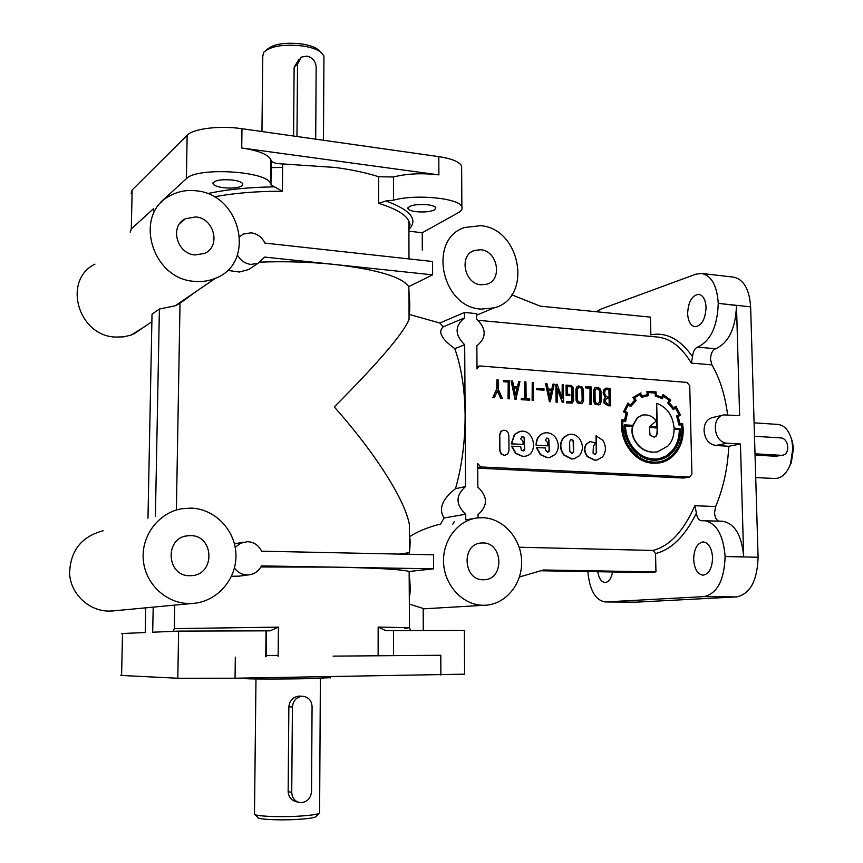 <?xml version="1.0" encoding="UTF-8"?>
<svg xmlns="http://www.w3.org/2000/svg" width="863" height="863" viewBox="0 0 863 863"><rect width="100%" height="100%" fill="white"/><g stroke="black" fill="none" stroke-linecap="round" stroke-linejoin="round"><path stroke-width="1.29" d="M427.757 204.79C432.385 205.426 435.081 206.44 435.837 207.821L434.618 209.849C430.281 211.813 424.111 212.417 416.085 211.662C411.414 211.036 408.695 210.022 407.908 208.63C408.976 205.286 415.599 204.013 427.757 204.79M232.579 180.033C238.415 180.852 241.845 182.136 242.859 183.873L242.223 185.685C238.533 187.886 232.266 188.555 223.398 187.703C217.53 186.893 214.056 185.61 212.999 183.841C213.668 180.399 220.194 179.126 232.579 180.033M315.707 139.17L316.16 67.098C315.642 61.262 312.568 57.594 306.948 56.084L301.165 57.174L297.541 64.056L296.969 136.505M319.795 51.208L317.767 49.342C314.466 47.023 309.547 45.286 303.032 44.142C285.405 41.996 273.312 43.851 266.775 49.698M323.938 58.522L323.949 55.976L320.637 51.985C316.948 49.396 311.457 47.465 304.154 46.192C284.402 43.797 270.874 45.858 263.582 52.384L262.773 56.408L261.953 131.543M231.511 576.279L239.245 576.139M234.445 568.005C237.659 572.406 241.91 574.704 247.174 574.92L248.727 574.866C254.466 574.165 258.717 571.177 261.478 565.912L333.506 567.12L260.906 566.98M404.628 628.35L409.494 627.714L409.148 571.489L433.604 568.814L433.56 554.812L261.629 551.187C258.641 545.276 253.959 542.104 247.562 541.673L240.507 543.215L235.211 547.412M301.586 802.644C307.584 801.684 310.896 797.951 311.532 791.447L312.072 706.603C311.608 700.529 308.566 697.088 302.935 696.29L302.352 696.29C296.387 697.045 293.075 700.637 292.417 707.077L291.737 792.407C292.061 797.973 294.725 801.36 299.709 802.547L301.586 802.644M302.935 696.29L299.332 696.074C293.193 696.819 289.698 700.378 288.857 706.765L288.156 791.608C288.62 797.185 291.457 800.594 296.656 801.824L298.371 802.234M788.394 468.738L791.295 462.784L793.388 448.879L792.514 441.996L790.325 435.739M755.729 477.584L774.812 478.523C781.522 478.426 786.754 473.582 790.508 463.981L792.838 448.415L791.867 440.702C789.257 430.734 784.629 425.319 777.973 424.434L754.089 422.827M255.06 814.629L257.713 817.293C256.494 819.321 278.641 820.551 297.196 819.419C307.034 818.825 313.204 817.984 315.707 816.894L316.365 816.215M254.283 813.852C252.87 816.074 277.659 817.412 298.436 816.171C309.45 815.513 316.333 814.586 319.105 813.399L319.601 812.331M245.75 678.469C240.831 679.052 274.423 679.235 303.086 678.76L330.497 677.703M483.194 579.742L484.348 579.72C504.628 579.256 503.14 542.547 482.913 542.956L481.133 543.021C461.144 543.97 463.129 580.432 483.194 579.742M464.607 674.165L235.049 678.221L177.81 678.253L121.597 675.459L122.503 633.496L145.232 632.536L145.728 607.854L153.183 607.153L152.697 632.212L178.619 631.112L270.13 630.831L278.415 627.131L174.304 628.62L174.725 605.114M155.308 606.937L153.183 607.153M189.364 603.539L192.341 603.453C216.689 602.104 236.57 579.612 235.944 555.028C235.653 530.421 215.103 508.792 190.928 508.113L181.769 508.749C158.932 512.503 141.262 535.416 143.258 559.526C144.995 583.658 166.095 603.582 189.364 603.539M103.139 530.745C81.251 536.613 70.076 551.015 69.59 573.96C70.982 594.37 89.072 611.177 109.223 611.101L114.423 610.777M189.817 575.707L191.823 575.632C215.523 574.402 214.121 535.222 190.475 535.632L187.379 535.815C164.25 537.919 166.537 576.452 189.817 575.707M147.972 518.199L152.028 314.164L159.396 309.03L155.405 516.117M176.386 510.011L180.022 303.28L175.157 305.804L159.396 309.03M180.022 303.28L195.879 291.662M194.639 281.349C202.039 282.018 209.019 280.982 215.567 278.22C256.376 263.053 241.014 194.283 196.117 190.809C186.904 189.741 178.361 191.316 170.496 195.534C132.87 213.474 151.446 279.439 194.639 281.349M94.952 264.132C62.222 280.097 77.972 335.998 115.48 337.055L123.549 336.872L131.273 335.049L144.919 326.451M195.07 254.952L204.434 253.452C221.187 246.742 214.348 218.188 195.696 216.926L185.502 218.706C169.31 225.901 176.721 253.959 195.07 254.952M481.004 284.79L486.775 284.207C502.849 279.968 497.724 250.82 480.745 249.741L474.434 250.432C458.652 255.017 464.175 283.949 481.004 284.79M687.628 313.56C688.286 301.737 691.986 295.319 698.728 294.305C703.108 295.286 705.546 299.655 706.053 307.433C705.384 319.299 701.695 325.729 695.006 326.732C690.573 325.75 688.113 321.36 687.628 313.56M693.658 559.386C694.046 548.771 697.272 542.946 703.334 541.91C708.75 542.881 711.824 548.134 712.579 557.66C712.18 568.296 708.965 574.143 702.957 575.179C697.477 574.186 694.37 568.922 693.658 559.386M596.473 311.748L600.68 309.202L695.837 274.186L701.587 273.442C711.511 275.664 717.067 285.642 718.253 303.377L736.484 305.48L739.634 415.696L724.197 414.898C710.583 416.451 713.496 443.129 727.315 443.204L740.443 444.003L743.669 556.764C741.813 535.233 734.715 523.388 722.353 521.209L701.457 520.723C698.728 520.281 697.045 517.746 696.43 513.086L694.844 505.718C683.528 531.306 669.569 546.203 652.935 550.443L519.192 547.228M740.443 444.003L728.782 446.268C727.649 468.404 723.27 488.49 715.643 506.538L714.553 512.676C714.801 517.013 716.139 519.817 718.545 521.079M718.253 303.549C717.39 326.635 710.497 341.155 697.584 347.109C694.672 348.382 692.989 351.586 692.547 356.743L691.317 363.096L711.899 364.866C719.818 378.339 725.06 394.995 727.617 414.855M736.484 305.48C735.632 328.436 728.674 342.859 715.621 348.76C712.385 350.227 710.691 353.776 710.519 359.386L711.899 364.866M481.187 309.105L494.046 307.897C532.816 298.371 521.252 228.641 480.562 225.664L464.65 227.508C427.563 238.986 441.371 307.508 481.187 309.105M477.714 468.178L683.464 478.037L689.71 477.023L691.91 473.992L689.742 385.739L687.013 382.406L480.022 365.966L479.148 366.041L477.012 368.965L476.851 345.815C486.656 337.757 486.592 328.825 476.667 319.03L476.624 313.625L464.499 312.471L464.531 317.897C454.607 325.944 454.661 334.909 464.693 344.779L465.114 415.265C464.823 389.202 461.371 366.98 454.769 348.609L464.693 344.779M483.377 605.276L485.092 605.243C505.718 604.456 522.46 583.884 521.63 561.133C521.079 538.361 503.237 518.253 482.73 517.692L477.455 517.919C457.714 520.109 442.029 540.928 443.625 563.571C444.984 586.225 463.366 605.33 483.377 605.276M408.965 258.091L409.601 258.986M335.394 167.476C352.201 169.763 366.613 172.859 378.652 176.742L393.474 176.98C406.948 173.592 422.093 172.891 438.889 174.887L241.737 147.994C258.339 150.529 268.037 154.38 270.82 159.558L271.187 160.852C272.546 162.708 276.376 163.743 282.654 163.938L335.394 167.476M723.259 415.114L712.698 417.487C707.088 418.965 704.208 423.323 704.068 430.551C704.834 439.202 708.728 444.175 715.74 445.491L727.315 443.204M333.086 656.139L440.788 655.254L333.086 656.139M409.429 576.592C410.432 586.527 410.443 593.054 409.45 596.16M409.148 571.489C402.234 569.429 377.012 567.973 333.506 567.12L433.604 568.814M237.401 255.006C240.464 260.453 244.93 263.593 250.809 264.412L257.983 263.366L264.747 257.077L334.941 264.51C377.358 269.536 401.964 276.904 408.749 286.624L409.019 291.856C409.936 302.007 410.001 309.526 409.213 314.402L439.806 323.01L443.226 326.84C437.649 331.759 441.5 339.019 454.769 348.609M455.502 488.685L465.545 486.592L465.114 415.265C465.146 441.457 461.942 465.923 455.502 488.685C442.158 499.127 438.339 508.9 444.046 517.994L440.605 524.024C427.832 527.239 417.476 531.489 409.537 536.754L409.353 524.337C405.006 500.249 375.847 453.668 334.261 406.905C378.091 362.989 403.021 333.862 409.051 319.515L409.019 291.856M409.537 536.754C410.346 538.846 410.303 544.294 409.386 553.075L409.31 554.305M536.7 447.487L540.67 454.607L547.53 457.638L549.753 457.53L555.243 454.445C559.364 448.803 559.289 442.935 555.006 436.829C552.147 433.604 548.717 432.298 544.693 432.935C539.202 434.413 536.441 438.512 536.408 445.2L547.725 445.837L547.692 442.557L545.308 440.141L546.862 438.037L548.695 438.749L549.418 450.162L548.857 451.716L547.886 452.255L545.438 449.968L545.405 447.962L536.376 447.563L540.346 454.682L547.207 457.714L550.098 457.466M511.856 446.106L515.88 453.291L522.838 456.344L525.157 456.225C539.181 454.294 534.186 427.983 519.958 431.457L514.682 434.456L511.576 443.809L523.064 444.456L523.032 441.144L520.626 438.749L522.191 436.602L524.068 437.314L524.769 448.825L524.208 450.378L523.226 450.918L521.328 450.227L520.713 446.603L511.543 446.193L515.556 453.366L522.525 456.419L525.545 456.16M227.498 270.346L239.364 272.028L248.501 269.601L253.582 266.257M260.248 262.125C285.739 261.198 310.637 261.985 334.941 264.51L432.611 274.844L432.568 261.511L264.887 243.086C261.974 237.196 257.411 233.776 251.187 232.816L243.474 234.024L239.806 236.538M596.333 435.739L596.613 452.428L595.071 454.499L593.054 453.151L593.377 446.527L595.384 442.935L590.292 441.597L586.635 443.97C584.078 447.487 584.337 451.64 587.423 456.408L594.941 460.119L597.023 460.022L602.482 456.937C606.29 451.834 606.398 446.279 602.784 440.27L595.999 435.826L596.279 452.503L594.985 454.521M589.817 441.694L586.311 444.046C583.744 447.563 584.003 451.705 587.088 456.484L594.607 460.184L597.293 459.979M568.361 434.531L563.517 437.433C559.429 443.043 559.515 448.889 563.766 454.984L571.511 458.976L574.283 458.76M563.841 437.358C559.753 442.967 559.839 448.814 564.089 454.909L571.835 458.911L573.981 458.814L579.429 455.729C583.474 450.13 583.388 444.305 579.159 438.253C576.365 435.071 573 433.776 569.062 434.38L563.841 437.358M570.864 439.537L572.622 440.249L573.205 441.867L573.356 451.608L572.083 453.636M573.679 451.543L572.158 453.625L569.763 451.327L569.623 441.565L571.123 439.472L572.946 440.173L573.539 441.791L573.679 451.543M546.603 438.102L548.372 438.825L548.965 440.432L549.095 450.238L547.811 452.266M521.932 436.667L523.744 437.39L524.348 439.019L524.456 448.9L523.161 450.928M519.192 431.64L514.37 434.531L511.252 443.884L523.064 444.456M505.556 455.308L504.186 455.459L500.95 453.819L499.601 450.152L499.472 435.092L500.756 431.565L502.784 430.378M501.069 431.478L503.194 430.27C506.495 430.087 508.383 431.845 508.846 435.545L508.997 450.562L507.714 454.089L504.499 455.384L501.263 453.744L499.914 450.076L499.785 435.017L501.069 431.478M609.407 398.393L606.603 398.231L605.06 401.176L607.962 404.391L609.526 404.499L609.407 398.393L606.365 398.307M609.256 389.537L606.409 389.396L605.114 390.464L604.553 392.881L605.341 395.513L607.282 397.056L609.386 397.217L609.256 389.537L606.139 389.472M610.648 405.826L608.404 405.675L604.273 402.924L604.37 399.073L605.513 397.401L603.442 392.773L604.283 389.634L606.074 388.113L610.335 388.35L610.648 405.826L608.07 405.761L603.927 403.01L604.024 399.17L605.179 397.498L603.108 392.859L603.949 389.731L605.783 388.199M598.814 404.941L594.877 404.024L593.722 401.435L593.539 390.464L594.618 388.037L595.912 387.401M595.211 403.938L594.057 401.349L593.873 390.367L594.952 387.951L596.29 387.293L599.774 388.318L600.972 390.928L601.155 401.845L600.022 404.402L598.771 404.952L595.211 403.938M598.555 389.289L596.333 388.62L594.985 390.691L595.157 401.166L595.912 402.978L598.339 403.69L599.72 401.619L599.537 391.155L598.555 389.289M598.339 403.69L600.055 401.532L599.871 391.058L598.89 389.191L596.635 388.533M581.231 403.711L577.25 402.794L576.074 400.184L575.901 389.148L577.002 386.721L578.286 386.074M577.584 402.697L576.398 400.098L576.236 389.051L577.336 386.624L578.674 385.966L582.201 387.002L583.42 389.623L583.593 400.605L582.428 403.161L581.177 403.722L577.584 402.697M580.745 402.449L582.46 400.281L582.298 389.752L581.317 387.875L579.03 387.207L577.369 389.386L577.52 399.914L578.275 401.737L580.745 402.449L582.137 400.367L581.964 389.849L580.982 387.962L578.706 387.304M571.608 401.834L571.986 387.908L570.723 386.807L567.509 386.559M572.32 387.811L571.047 386.71L567.498 386.441L567.617 394.229L569.828 394.391L569.85 395.675L566.171 395.534L566.031 385.178L571.295 385.459L573.442 387.703L573.636 400.766L572.147 403.086L566.538 402.913L566.516 401.629L571.694 401.813L572.503 400.54L572.32 387.811M572.126 403.086L566.538 402.913M679.375 414.866L676.959 415.89L679.354 424.963L681.964 424.747L682.288 429.04C682.504 438.641 679.861 446.646 674.337 453.075C670.022 458.059 664.898 460.993 658.954 461.878C648.555 463.204 639.569 459.472 632.007 450.702C625.179 442.838 622.126 432.902 622.859 420.885L625.621 421.629L627.53 412.6L625.06 411.317L628.404 404.596L630.626 406.646L636.15 400.572L634.585 397.811L640.422 394.326L641.479 397.293L648.749 395.578L648.275 392.438L652.029 392.471L655.567 392.989L655.341 395.944L662.46 398.749L663.442 395.955L669.451 400.281L667.638 402.751L673.367 409.58L675.761 407.778L679.375 414.866L676.603 415.966L678.998 425.038L681.608 424.833L681.921 429.116C682.148 438.717 679.505 446.721 673.981 453.14C669.979 457.768 665.276 460.626 659.861 461.727M667.994 402.665L673.723 409.494M655.707 396.095L662.46 398.749M648.286 392.514L655.211 393.086L655.351 396.182M645.017 396.3L648.749 395.578M641.479 397.293L640.098 394.467M644.1 395.265L641.943 395.934L640.508 393.096L633.248 397.465L634.92 400.195L630.411 405.168L627.886 403.14L623.464 411.834L626.085 413.215L624.532 420.238M628.232 403.043L623.464 411.834M633.248 397.465L634.575 400.281L630.249 405.006M640.939 392.913L632.903 397.552M623.809 411.748L626.43 413.129L624.855 420.324L622.094 419.591L622.029 420.141C620.929 431.888 624.046 442.331 631.392 451.446C637.606 458.803 644.985 462.708 653.55 463.183L659.116 462.956C665.254 462.039 670.54 459.008 674.974 453.873C680.68 447.239 683.41 438.976 683.172 429.094L682.655 423.571L680.044 423.819L678.199 416.646L680.411 415.027L675.945 406.279L673.83 408.07L669.213 402.59L670.745 400.119L662.978 394.477L661.964 397.358L656.268 395.243L656.053 391.921L646.851 391.522L647.315 394.65M622.094 419.591L621.694 420.227C620.583 431.975 623.712 442.406 631.047 451.511C637.261 458.868 644.639 462.784 653.194 463.248L660.044 462.805M642.04 415.146L637.315 417.66L632.784 425.351M624.499 424.823L624.51 425.34C624.359 445.47 641.662 462.967 658.696 459.839C664.273 458.976 669.073 456.236 673.075 451.597C678.264 445.545 680.745 437.994 680.529 428.922L674.046 428.005C672.892 415.578 667.11 407.336 656.689 403.291L657.207 426.926L649.763 426.441L656.247 421.025C653.032 416.408 648.534 414.402 642.762 414.995L637.66 417.573L633.108 425.373L624.499 424.823L624.165 425.416C624.014 445.545 641.317 463.043 658.34 459.903L659.537 459.699M655.891 436.193L654.251 437.239L650.055 435.135L649.386 427.401L657.228 427.908L656.991 433.107L655.891 436.193M657.228 427.908L657.347 433.021L656.247 436.117L654.273 437.228M632.859 426.344C631.371 432.439 632.946 438.372 637.574 444.165C641.63 449.105 646.754 451.759 652.946 452.126L657.228 451.953L668.005 445.988C672.094 441.511 674.122 435.837 674.068 428.976L679.645 429.332C679.688 437.983 677.218 445.189 672.234 450.95C668.404 455.362 663.82 457.962 658.512 458.76C649.116 459.979 640.972 456.656 634.089 448.792C628.674 442.363 625.804 434.725 625.481 425.88L632.514 426.43C631.026 432.514 632.601 438.447 637.228 444.24C641.285 449.181 646.398 451.834 652.59 452.201L657.886 451.834M679.645 429.332L679.289 429.407C679.332 438.059 676.862 445.265 671.878 451.025L666.085 455.977L659.343 458.62M408.749 286.624L432.611 274.844M674.068 429.084L679.289 429.407M625.492 425.977L632.514 426.43M649.343 427.498L656.883 427.983M465.545 486.592C455.491 495.394 455.545 504.618 465.718 514.229L465.75 519.839M478.059 517.854L478.037 514.65C487.973 505.826 487.908 496.646 477.854 487.11L477.681 463.507L480.756 466.948L689.71 477.023M543.96 433.097C538.717 434.736 536.096 438.803 536.085 445.276L547.725 445.837M543.776 390.184L536.603 389.655L536.581 388.458L544.078 388.889L543.776 390.184M533.28 400.529L532.126 400.454L532.234 382.503L533.388 382.589L533.28 400.529M524.801 381.888L525.945 381.975L526.128 398.63L529.699 398.879L529.72 400.173L521.144 399.688L521.446 398.296L524.984 398.544L524.801 381.888L524.661 398.523M518.792 381.478L519.947 381.575L515.901 399.321L515.017 399.256L511.123 381.036L512.546 381.014L513.765 386.495L517.671 386.786L518.792 381.478L517.379 386.764M662.978 394.477L661.694 397.217M674.888 407.088L673.744 407.929M675.945 406.279L674.65 407.142M502.288 398.253L501.015 398.167L497.573 390.669L494.326 397.692L492.741 397.703L496.7 389.019L496.926 379.785L498.113 379.871L498.188 389.116L502.288 398.253L500.702 398.253L497.401 391.047M507.897 382.039L503.388 381.705L503.366 380.4L509.375 380.723L509.548 398.76L508.059 398.771L508.21 381.942L503.388 381.705M553.075 384.067L554.208 384.164L550.281 401.726L549.418 401.662L545.556 383.636L546.969 383.614L548.167 389.04L551.996 389.321L553.075 384.067L551.694 389.299M562.223 384.715L563.356 384.801L563.604 402.536L562.698 402.46L557.358 388.35L557.228 402.212L556.085 402.126L555.848 384.359L557.088 384.326L562.406 398.436L562.223 384.715L562.072 397.541M563.604 402.536L562.374 402.557L557.379 389.342M589.688 388.188L585.394 387.865L585.373 386.592L591.112 386.904L591.403 404.488L589.947 404.499L590.022 388.091L585.394 387.865M609.181 404.477L609.073 398.479M656.689 403.291L656.862 426.894M647.196 391.424L647.671 394.607L641.964 395.966M622.849 421.058L625.621 421.629M628.242 404.855L630.626 406.646M669.451 400.281L667.638 402.751M663.356 396.193L669.095 400.367M675.502 408.005L679.019 414.952M494.326 397.692L492.741 397.703M493.053 397.606L496.7 389.019M497.012 388.922L496.926 379.785M503.69 381.608L503.679 380.292M509.548 398.76L508.059 398.771M508.372 398.674L508.21 381.942M517.315 388.07L514.046 387.821L515.761 395.826L517.315 388.07L514.078 387.951M515.61 395.114L516.991 388.167M516.214 399.224L515.017 399.256M515.33 399.159L511.435 380.939M529.72 400.173L521.144 399.688M521.457 399.591L521.446 398.296M533.593 400.443L532.126 400.454M532.439 400.356L532.234 382.503M544.1 390.087L536.603 389.655M536.915 389.558L536.905 388.361M551.64 390.583L548.458 390.356L550.152 398.275L551.64 390.583L548.48 390.475M549.99 397.519L551.317 390.68M550.605 401.629L549.418 401.662M549.742 401.575L545.88 383.539M557.552 402.115L556.085 402.126M556.408 402.039L556.171 384.262M569.85 395.675L566.171 395.534M566.506 395.437L566.355 385.081M566.862 402.827L566.84 401.532M585.729 387.767L585.707 386.495M591.403 404.488L589.947 404.499M590.281 404.402L590.022 388.091M609.051 397.185L608.911 389.634M293.571 136.03L294.132 67.238L299.105 59.094M282.622 167.411L270.734 167.605M755.017 453.819L781.112 455.308L775.783 456.257L782.234 455.265C790.573 454.542 788.955 437.994 780.551 437.908L754.489 436.268M775.783 456.257L755.049 455.081M454.24 521.748L452.644 524.391M728.782 446.268L715.74 445.491M161.834 201.964L161.003 201.866L186.408 178.684C196.915 166.753 267.778 171.111 270.572 183.636L270.939 184.876L282.406 191.23L282.654 163.938M378.652 176.742L378.62 203.301L386.02 200.95L393.474 200.194C415.535 193.787 459.85 198.242 461.867 206.829C462.697 208.932 461.446 210.928 458.113 212.805L422.255 232.751L408.933 231.176M378.123 655.664L378.156 627.056L385.729 630.616L464.348 630.422M121.597 675.459L120.637 675.244M701.587 273.442L733.582 277.142C743.712 279.375 749.397 289.278 750.637 306.829L758.092 557.261C757.304 580.702 750.141 593.917 736.624 596.916L636.279 602.158L605.19 601.953C595.373 600.227 589.591 590.098 587.843 571.565M131.144 193.711L132.147 189.968L187.152 135.254C193.161 128.619 219.752 125.372 241.974 128.706L438.814 156.635C451.942 158.673 459.548 161.823 461.629 166.074L461.64 168.749M696.43 513.086C684.985 536.214 671.36 549.699 655.546 553.528L655.945 571.899L543.507 569.979L519.472 576.959M540.799 570.767L647.8 572.568L655.945 571.899M704.068 520.583C716.279 522.762 723.302 534.682 725.103 556.344L725.114 556.516C724.284 580.216 717.25 593.582 703.992 596.613L605.19 601.953M612.59 571.975C611.231 578.652 608.717 582.169 605.06 582.525C601.371 582.04 598.933 578.437 597.746 571.727M423.258 630.206L423.204 608.458L409.461 604.154M511.77 294.822L540.26 306.149L650.486 317.131L650.864 334.812C666.376 331.921 680.271 339.235 692.547 356.743M439.806 323.01L464.499 312.471M130.194 232.136L131.295 228.965L153.679 208.544L153.636 210.852M122.503 633.496L121.543 633.647M278.156 655.395L265.782 655.502M422.298 250.087L422.255 232.751M161.003 201.866L160.982 202.827M655.546 553.528L652.935 550.443M173.01 631.349L174.304 628.62M781.112 455.308L782.234 455.265M443.226 326.84L464.531 317.897M444.046 517.994L465.718 514.229M715.643 506.538L694.844 505.718M715.621 348.76L697.584 347.109M378.62 203.301C395.923 208.727 406.02 214.693 408.911 221.198L408.922 228.069M478.415 320.324L657.401 337.034C670.357 338.372 681.662 347.055 691.317 363.096M410.529 630.314L409.494 627.714L378.156 627.056M278.145 656.592L278.415 627.131M214.229 196.893C233.884 193.096 256.602 191.208 282.406 191.23M207.422 193.657C226.3 189.515 248.641 187.249 274.456 186.85M386.02 200.95C410.81 210.205 418.447 219.698 408.922 229.407M438.814 156.635L438.889 174.887M241.974 128.706L241.737 147.994M750.637 306.829L718.253 303.377M743.669 556.764L725.103 556.344M758.092 557.261L725.114 556.516M736.624 596.916L703.992 596.613M636.279 602.158L605.75 601.943M393.539 655.546L393.539 630.529M440.864 675.06L440.788 655.254M235.049 678.221L235.319 657.175M177.81 678.253L178.619 631.112M266.084 656.732L266.343 630.767M271.111 160.594L270.863 184.628M187.152 135.254L186.408 178.684M393.474 176.98L393.474 200.194M132.147 189.968L131.295 228.965M683.464 478.037L689.321 477.034M477.714 467.638L480.756 466.948M292.417 707.077L288.857 706.765M291.737 792.407L288.156 791.608M297.541 64.056L294.132 67.238M237.498 576.365L248.727 574.866M791.295 462.784L790.508 463.981M330.497 677.876L330.507 676.754M409.44 586.419L410.098 586.355M111.802 611.026L192.341 603.453M133.711 334.089L151.877 321.694M175.157 305.804L215.567 278.22M476.635 315.157L494.046 307.897M423.204 608.846L485.092 605.243M408.965 258.922L408.911 221.198L410.033 224.272L408.922 227.67M319.601 813.086L320.378 678.383M409.386 553.075L409.353 524.337M323.463 140.27L323.949 55.976M248.501 269.601L257.983 263.366M254.499 813.539L255.977 678.976M466.7 519.709L474.326 518.436M464.607 674.327L464.348 630.324M265.772 656.754L266.041 630.724M266.16 656.732L266.43 630.777M270.82 159.558L270.572 183.636M461.629 166.074L461.867 206.829M271.187 160.852L270.939 184.876M471.489 251.899L474.434 250.432M179.838 223.441L185.502 218.706M184.326 536.495L187.379 535.815M399.094 554.089L409.418 552.698M480.076 543.172L481.133 543.021M315.707 816.894L319.105 813.399M792.514 441.996L791.867 440.702M477.002 366.797L478.695 366.203M234.456 543.873L243.366 542.169M317.767 49.342L320.637 51.985M212.999 183.841L213.01 182.762M407.908 208.63L407.908 207.756"/></g></svg>
